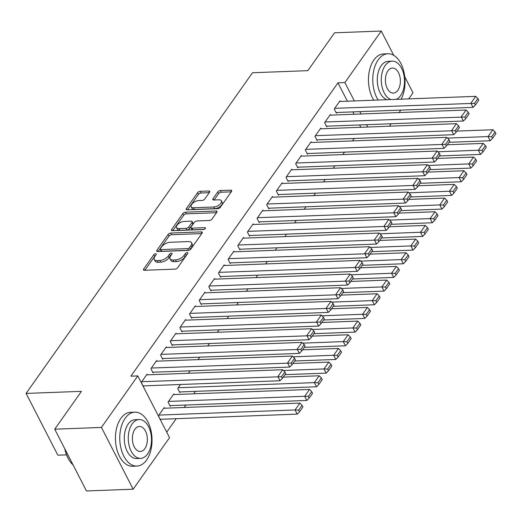 <?xml version="1.0" encoding="UTF-8"?>
<svg xmlns="http://www.w3.org/2000/svg" width="522" height="522" viewBox="0 0 522 522"><rect width="100%" height="100%" fill="white"/><g stroke="black" fill="none" stroke-linecap="round" stroke-linejoin="round"><path stroke-width="0.78" d="M155.628 253.764A1.481 0.731 -27.2 0 0 153.775 254.743L143.713 269A2.121 1.044 -27.2 0 0 143.524 269.907A2.121 1.044 -27.2 0 0 144.464 270.279L175.027 269.124A2.121 1.044 -27.2 0 0 177.669 267.721L187.731 253.464A1.481 0.731 -27.2 0 0 187.868 252.831A1.481 0.731 -27.2 0 0 187.209 252.57A1.481 0.731 -27.2 0 0 185.356 253.555L184.057 255.395A6.779 3.347 -27.2 0 1 175.588 259.897L173.043 259.989A6.779 3.347 -27.2 0 1 170.048 258.795A6.779 3.347 -27.2 0 1 170.642 255.904L171.947 254.057A1.481 0.731 -27.2 0 0 172.077 253.424A1.481 0.731 -27.2 0 0 171.418 253.163A1.481 0.731 -27.2 0 0 169.565 254.149L168.267 255.995A6.779 3.347 -27.2 0 1 159.804 260.491L157.252 260.589A6.779 3.347 -27.2 0 1 154.258 259.395A6.779 3.347 -27.2 0 1 154.851 256.498L156.156 254.658A1.481 0.731 -27.2 0 0 156.287 254.025A1.481 0.731 -27.2 0 0 155.628 253.764M155.354 255.793A1.481 0.731 -27.2 0 0 154.636 256.413L144.862 270.265M186.928 254.599A1.481 0.731 -27.2 0 0 186.217 255.219L184.912 257.065L184.057 255.395M171.138 255.199A1.481 0.731 -27.2 0 0 170.426 255.819L169.121 257.666L168.267 255.995M209.531 192.272A2.121 1.044 -27.2 0 0 209.72 191.372A2.121 1.044 -27.2 0 0 208.78 190.993L200.207 191.32A2.121 1.044 -27.2 0 0 197.564 192.722L186.387 208.559A2.121 1.044 -27.2 0 0 186.197 209.459A2.121 1.044 -27.2 0 0 187.137 209.837L217.694 208.683A2.121 1.044 -27.2 0 0 220.343 207.273L231.52 191.443A2.121 1.044 -27.2 0 0 231.703 190.537A2.121 1.044 -27.2 0 0 230.77 190.165L220.408 190.556A2.121 1.044 -27.2 0 0 217.765 191.959L212.983 198.738A2.121 1.044 -27.2 0 0 212.793 199.639A2.121 1.044 -27.2 0 0 213.733 200.017L218.868 199.822A5.67 2.799 -27.2 0 1 221.374 200.82A5.67 2.799 -27.2 0 1 219.501 204.67A5.67 2.799 -27.2 0 1 213.798 206.999L193.682 207.756A5.67 2.799 -27.2 0 1 191.176 206.758A5.67 2.799 -27.2 0 1 193.049 202.908A5.67 2.799 -27.2 0 1 198.751 200.578L202.105 200.455A2.121 1.044 -27.2 0 0 204.748 199.052L209.531 192.272M347.404 101.196L337.969 82.835L130.885 376.166L137.801 375.905L169.546 437.664L133.162 489.199L101.425 427.433L137.801 375.905M337.969 82.835L344.885 82.567L381.262 31.039L393.758 55.352M133.162 489.199L86.463 490.961L54.719 429.201L81.452 391.337L26.1 393.425L252.485 72.754L307.83 70.666L334.563 32.801L381.262 31.039M54.719 429.201L101.425 427.433M170.746 233.047A2.121 1.044 -27.2 0 0 168.104 234.45L156.926 250.286A2.121 1.044 -27.2 0 0 156.744 251.186A2.121 1.044 -27.2 0 0 157.677 251.558L188.24 250.41A2.121 1.044 -27.2 0 0 190.882 249.001L202.06 233.171A2.121 1.044 -27.2 0 0 202.249 232.264A2.121 1.044 -27.2 0 0 201.309 231.892L170.746 233.047L171.607 234.717A2.121 1.044 -27.2 0 0 168.958 236.12L158.075 251.545M171.653 229.419L182.83 213.589A2.121 1.044 -27.2 0 1 185.48 212.18L216.036 211.032A2.121 1.044 -27.2 0 1 216.976 211.403A2.121 1.044 -27.2 0 1 216.787 212.304L212.004 219.083A2.121 1.044 -27.2 0 1 209.361 220.486L196.964 220.956A2.121 1.044 -27.2 0 0 194.321 222.359L191.15 226.855A2.121 1.044 -27.2 0 0 190.961 227.762A2.121 1.044 -27.2 0 0 191.9 228.134L204.8 227.644A1.481 0.731 -27.2 0 1 205.459 227.905A1.481 0.731 -27.2 0 1 204.97 228.917A1.481 0.731 -27.2 0 1 203.476 229.523L172.404 230.698A2.121 1.044 -27.2 0 1 171.47 230.326A2.121 1.044 -27.2 0 1 171.653 229.419L172.312 230.698M26.1 393.425L57.844 455.191L66.542 454.858M330.72 115.134L330.387 114.481L324.599 122.683L326.739 126.853L327.222 126.174M342.797 154.59L344.533 152.124M311.425 142.473L311.086 141.821L305.298 150.016L307.445 154.192L307.921 153.507M323.496 181.93L325.239 179.464M292.124 169.807L291.785 169.154L285.997 177.356L288.144 181.532L288.627 180.847M304.195 209.263L305.938 206.803M272.823 197.146L272.491 196.494L266.696 204.696L268.843 208.865L269.326 208.187M284.901 236.603L286.637 234.137M253.522 224.486L253.19 223.834L247.402 232.036L249.542 236.205L250.025 235.52M265.6 263.943L267.336 261.476M234.228 251.819L233.889 251.167L228.101 259.369L230.248 263.545L230.724 262.86M246.299 291.276L248.041 288.816M214.927 279.159L214.588 278.507L208.8 286.708L210.947 290.878L211.43 290.199M226.998 318.616L228.74 316.149M195.626 306.499L195.293 305.846L189.499 314.048L191.646 318.218L192.129 317.533M207.704 345.956L209.439 343.489M176.325 333.832L175.992 333.18L170.205 341.381L172.345 345.557L172.828 344.872M188.403 373.289L190.138 370.829M157.031 361.172L156.691 360.519L150.904 368.721L153.044 372.891L153.527 372.212M174.185 394.554L173.852 393.901L168.058 402.103L170.205 406.279L170.687 405.594M360.819 127.303L359.612 124.947M354.112 114.246L352.905 111.897M166.707 432.144L176.208 418.69M184.116 407.486L185.852 405.02M193.766 393.816L195.502 391.356M164.534 408.224L164.202 407.571L158.407 415.773L160.554 419.949L161.037 419.264M147.38 374.842L147.041 374.189L141.253 382.391L143.4 386.561L143.883 385.882M180.488 384.499L177.708 388.44L179.855 392.609L180.338 391.924M166.675 347.502L166.342 346.849L160.554 355.051L162.694 359.227L163.177 358.542M198.053 359.625L199.789 357.159M185.976 320.169L185.643 319.51L179.849 327.712L181.995 331.888L182.478 331.202M217.348 332.286L219.09 329.819M205.276 292.829L204.944 292.176L199.15 300.378L201.296 304.548L201.779 303.869M236.649 304.946L238.391 302.486M224.577 265.489L224.238 264.837L218.45 273.039L220.597 277.215L221.08 276.529M255.95 277.613L257.685 275.146M243.872 238.149L243.539 237.497L237.751 245.699L239.892 249.875L240.374 249.19M275.251 250.273L276.986 247.806M263.173 210.816L262.84 210.164L257.046 218.366L259.193 222.535L259.675 221.85M294.545 222.933L296.287 220.473M282.474 183.476L282.141 182.824L276.347 191.026L278.494 195.202L278.976 194.517M313.846 195.593L315.588 193.133M301.775 156.137L301.435 155.484L295.648 163.686L297.794 167.862L298.277 167.177M333.147 168.26L334.889 165.794M321.069 128.803L320.736 128.151L314.949 136.353L317.089 140.522L317.572 139.837M352.448 140.92L354.184 138.46M340.37 101.464L340.037 100.811L334.243 109.013L336.39 113.183L336.873 112.504M367.736 127.042L366.529 124.686M361.028 113.985L359.821 111.636M354.327 100.935L344.885 82.567M404.765 76.773L413.006 92.799L408.713 98.88M400.798 110.09L399.062 112.55M391.154 123.76L389.412 126.22M154.258 259.395L155.112 261.065A6.779 3.347 -27.2 0 0 158.114 262.259L157.252 260.589M169.121 257.666A6.779 3.347 -27.2 0 1 160.659 262.161L158.114 262.259M170.048 258.795L170.903 260.465A6.779 3.347 -27.2 0 0 173.904 261.659L173.043 259.989M184.912 257.065A6.779 3.347 -27.2 0 1 176.449 261.568L173.904 261.659M201.773 233.575L171.607 234.717M160.345 248.72A1.481 0.731 -27.2 0 0 160.215 249.353A1.481 0.731 -27.2 0 0 160.874 249.614L187.698 248.602A1.481 0.731 -27.2 0 0 189.551 247.617L190.922 245.673A6.779 3.347 -27.2 0 0 191.522 242.776A6.779 3.347 -27.2 0 0 188.52 241.582L170.185 242.273A6.779 3.347 -27.2 0 0 161.722 246.775L160.345 248.72M160.215 249.353L161.076 251.023A1.481 0.731 -27.2 0 0 161.729 251.284L160.874 249.614M191.522 242.776L192.377 244.446A6.779 3.347 -27.2 0 1 191.783 247.337L190.406 249.288A1.481 0.731 -27.2 0 1 188.553 250.266L161.729 251.284M172.802 230.685L183.692 215.26L182.83 213.589M216.499 212.715L186.334 213.85A2.121 1.044 -27.2 0 0 183.692 215.26M190.961 227.762L191.822 229.432A2.121 1.044 -27.2 0 0 192.755 229.804L204.174 229.373M184.103 221.439A5.67 2.799 -27.2 0 0 178.4 223.768A5.67 2.799 -27.2 0 0 176.534 227.618A5.67 2.799 -27.2 0 0 179.039 228.616L186.126 228.349A2.121 1.044 -27.2 0 0 188.768 226.946L191.946 222.45A2.121 1.044 -27.2 0 0 192.129 221.55A2.121 1.044 -27.2 0 0 191.196 221.171L184.103 221.439M176.534 227.618L177.389 229.288A5.67 2.799 -27.2 0 0 179.894 230.287L179.039 228.616M192.129 221.55L192.99 223.214A2.121 1.044 -27.2 0 1 192.801 224.121L189.63 228.616A2.121 1.044 -27.2 0 1 186.987 230.019L179.894 230.287M191.176 206.758L192.031 208.428A5.67 2.799 -27.2 0 0 194.536 209.426L193.682 207.756M221.374 200.82L222.235 202.49A5.67 2.799 -27.2 0 1 220.362 206.34A5.67 2.799 -27.2 0 1 214.659 208.669L194.536 209.426M231.233 191.848L221.269 192.227A2.121 1.044 -27.2 0 0 218.62 193.629L214.124 199.998M209.244 192.677L201.061 192.99A2.121 1.044 -27.2 0 0 198.419 194.393L187.528 209.818M160.221 419.296L297.201 414.122L295.054 409.946L158.89 415.088M163.719 408.256L299.882 403.114L302.049 405.307L298.669 410.09L299.53 411.76L302.904 406.977L302.049 405.307M298.669 410.09L295.054 409.946L299.882 403.114M299.53 411.76L297.201 414.122M146.558 374.874L282.722 369.733L277.9 376.564L280.04 380.734L282.369 378.372L285.749 373.589L284.888 371.918L281.515 376.708L282.369 378.372M143.061 385.908L280.04 380.734M141.736 381.706L281.515 376.708M284.888 371.918L282.722 369.733M169.872 405.627L306.851 400.452L304.704 396.283L168.541 401.425M173.369 394.586L309.533 389.445L311.699 391.637L308.319 396.42L309.181 398.09L312.554 393.307L311.699 391.637M308.319 396.42L304.704 396.283L309.533 389.445M309.181 398.09L306.851 400.452M179.516 391.957L316.502 386.782L314.355 382.613L178.191 387.755M283.25 377.132L319.177 375.775L321.35 377.967L317.97 382.75L318.831 384.42L322.204 379.638L321.35 377.967M317.97 382.75L314.355 382.613L319.177 375.775M318.831 384.42L316.502 386.782M156.208 361.204L292.372 356.063L287.55 362.894L289.69 367.07L292.02 364.708L295.4 359.919L294.538 358.255L291.165 363.038L292.02 364.708M152.711 372.238L289.69 367.07M151.387 368.036L291.165 363.038M294.538 358.255L292.372 356.063M165.859 347.535L302.023 342.393L297.194 349.225L299.341 353.401L301.67 351.038L305.05 346.256L304.189 344.585L300.816 349.368L301.67 351.038M162.362 358.575L299.341 353.401M161.037 354.366L300.816 349.368M304.189 344.585L302.023 342.393M146.617 459.986A26.981 16.117 87.8 0 0 150.793 429.763A26.981 16.117 87.8 0 0 134.878 412.158A26.981 16.117 87.8 0 0 125.176 418.252A26.981 16.117 87.8 0 0 121 448.476A26.981 16.117 87.8 0 0 136.914 466.081A26.981 16.117 87.8 0 0 146.617 459.986M134.878 412.158L130.552 412.321A26.981 16.117 87.8 0 0 120.85 418.416A26.981 16.117 87.8 0 0 116.674 448.639A26.981 16.117 87.8 0 0 132.588 466.244L136.914 466.081M140.607 458.381L136.627 458.531A19.425 11.608 -92.2 0 1 125.169 445.86A19.425 11.608 -92.2 0 1 128.177 424.099A19.425 11.608 -92.2 0 1 135.165 419.708L139.139 419.558A19.425 11.608 87.8 0 0 132.151 423.949A19.425 11.608 87.8 0 0 129.149 445.71A19.425 11.608 87.8 0 0 140.607 458.381A19.425 11.608 87.8 0 0 147.595 453.996A19.425 11.608 87.8 0 0 150.604 432.236A19.425 11.608 87.8 0 0 139.139 419.558M134.898 429.286A12.521 7.478 87.8 0 0 132.96 443.315A12.521 7.478 87.8 0 0 140.346 451.478A12.521 7.478 87.8 0 0 144.848 448.652A12.521 7.478 87.8 0 0 146.786 434.63A12.521 7.478 87.8 0 0 139.4 426.461A12.521 7.478 87.8 0 0 134.898 429.286M64.982 449.161A26.981 16.117 87.8 0 0 68.878 459.66A26.981 16.117 87.8 0 0 73.08 464.926M68.754 459.451A26.335 15.732 -92.2 0 1 68.63 459.243A26.335 15.732 -92.2 0 1 64.78 448.776M401.124 99.167A26.981 16.117 87.8 0 0 403.369 69.726A26.981 16.117 87.8 0 0 387.892 53.759A26.981 16.117 87.8 0 0 378.189 59.86A26.981 16.117 87.8 0 0 378.124 100.041M387.892 53.759L383.566 53.923A26.981 16.117 87.8 0 0 373.863 60.023A26.981 16.117 87.8 0 0 373.798 100.204M386.926 99.709A19.425 11.608 -92.2 0 1 377.732 85.282A19.425 11.608 -92.2 0 1 381.19 65.7A19.425 11.608 -92.2 0 1 388.179 61.309L392.159 61.159A19.425 11.608 87.8 0 0 385.171 65.55A19.425 11.608 87.8 0 0 381.712 85.132A19.425 11.608 87.8 0 0 390.906 99.558M396.296 99.35A19.425 11.608 87.8 0 0 400.609 95.598A19.425 11.608 87.8 0 0 403.617 73.837A19.425 11.608 87.8 0 0 392.159 61.159M387.911 70.894A12.521 7.478 87.8 0 0 385.98 84.916A12.521 7.478 87.8 0 0 393.36 93.086A12.521 7.478 87.8 0 0 397.862 90.254A12.521 7.478 87.8 0 0 399.8 76.232A12.521 7.478 87.8 0 0 392.413 68.062A12.521 7.478 87.8 0 0 387.911 70.894M284.986 374.672L326.152 373.113L324.005 368.943L283.459 370.476M292.901 363.462L328.827 362.105L331 364.297L327.62 369.087L328.475 370.75L331.855 365.968L331 364.297M327.62 369.087L324.005 368.943L328.827 362.105M328.475 370.75L326.152 373.113M294.636 361.002L335.796 359.449L333.656 355.273L293.11 356.807M302.545 349.799L338.478 348.442L340.644 350.634L337.271 355.417L338.125 357.087L341.505 352.298L340.644 350.634M337.271 355.417L333.656 355.273L338.478 348.442M338.125 357.087L335.796 359.449M175.509 333.865L311.673 328.723L306.845 335.555L308.991 339.731L311.321 337.369L314.701 332.586L313.839 330.915L310.459 335.698L311.321 337.369M172.012 344.905L308.991 339.731M170.681 340.703L310.459 335.698M313.839 330.915L311.673 328.723M185.16 320.195L321.324 315.053L316.495 321.891L318.642 326.061L320.971 323.699L324.345 318.916L323.49 317.245L320.11 322.028L320.971 323.699M181.663 331.235L318.642 326.061M180.331 327.033L320.11 322.028M323.49 317.245L321.324 315.053M304.287 347.332L345.447 345.779L343.306 341.603L302.76 343.137M312.195 336.129L348.128 334.772L350.295 336.964L346.921 341.747L347.776 343.417L351.156 338.634L350.295 336.964M346.921 341.747L343.306 341.603L348.128 334.772M347.776 343.417L345.447 345.779M194.81 306.525L330.974 301.383L326.146 308.221L328.292 312.391L330.622 310.029L333.995 305.246L333.14 303.576L329.76 308.358L330.622 310.029M191.313 317.565L328.292 312.391M189.982 313.363L329.76 308.358M333.14 303.576L330.974 301.383M313.937 333.662L355.097 332.109L352.95 327.933L312.41 329.467M321.846 322.459L357.779 321.102L359.945 323.294L356.572 328.077L357.426 329.747L360.806 324.965L359.945 323.294M356.572 328.077L352.95 327.933L357.779 321.102M357.426 329.747L355.097 332.109M204.461 292.862L340.618 287.713L335.796 294.552L337.943 298.721L340.272 296.359L343.646 291.576L342.791 289.906L339.411 294.695L340.272 296.359M200.957 303.895L337.943 298.721M199.632 299.693L339.411 294.695M342.791 289.906L340.618 287.713M323.588 319.993L364.748 318.44L362.601 314.264L322.054 315.797M331.496 308.789L367.429 307.432L369.596 309.624L366.216 314.407L367.077 316.078L370.457 311.295L369.596 309.624M366.216 314.407L362.601 314.264L367.429 307.432M367.077 316.078L364.748 318.44M214.105 279.192L350.269 274.05L345.447 280.882L347.593 285.058L349.916 282.696L353.296 277.906L352.441 276.242L349.061 281.025L349.916 282.696M210.607 290.225L347.593 285.058M209.283 286.023L349.061 281.025M352.441 276.242L350.269 274.05M333.238 306.323L374.398 304.77L372.251 300.6L331.705 302.127M341.147 295.119L377.08 293.762L379.246 295.954L375.866 300.737L376.727 302.408L380.101 297.625L379.246 295.954M375.866 300.737L372.251 300.6L377.08 293.762M376.727 302.408L374.398 304.77M223.755 265.522L359.919 260.38L355.097 267.212L357.237 271.388L359.567 269.026L362.947 264.243L362.085 262.573L358.712 267.355L359.567 269.026M220.258 276.562L357.237 271.388M218.933 272.353L358.712 267.355M362.085 262.573L359.919 260.38M342.882 292.659L384.048 291.1L381.902 286.93L341.355 288.457M350.797 281.449L386.73 280.092L388.897 282.285L385.517 287.074L386.378 288.738L389.751 283.955L388.897 282.285M385.517 287.074L381.902 286.93L386.73 280.092M386.378 288.738L384.048 291.1M233.406 251.852L369.569 246.71L364.748 253.542L366.888 257.718L369.217 255.356L372.597 250.573L371.736 248.903L368.362 253.685L369.217 255.356M229.908 262.892L366.888 257.718M228.584 258.684L368.362 253.685M371.736 248.903L369.569 246.71M352.533 278.989L393.699 277.43L391.552 273.26L351.006 274.794M360.448 267.779L396.374 266.429L398.547 268.615L395.167 273.404L396.028 275.068L399.402 270.285L398.547 268.615M395.167 273.404L391.552 273.26L396.374 266.429M396.028 275.068L393.699 277.43M243.056 238.182L379.22 233.04L374.391 239.872L376.538 244.048L378.868 241.686L382.248 236.903L381.386 235.233L378.013 240.016L378.868 241.686M239.559 249.222L376.538 244.048M238.234 245.02L378.013 240.016M381.386 235.233L379.22 233.04M362.183 265.32L403.349 263.767L401.203 259.591L360.656 261.124M370.098 254.116L406.025 252.759L408.197 254.951L404.818 259.734L405.672 261.405L409.052 256.615L408.197 254.951M404.818 259.734L401.203 259.591L406.025 252.759M405.672 261.405L403.349 263.767M252.707 224.512L388.87 219.37L384.042 226.209L386.189 230.378L388.518 228.016L391.898 223.233L391.037 221.563L387.663 226.346L388.518 228.016M249.209 235.552L386.189 230.378M247.885 231.35L387.663 226.346M391.037 221.563L388.87 219.37M371.834 251.65L412.993 250.097L410.853 245.921L370.307 247.454M379.742 240.446L415.675 239.089L417.841 241.281L414.468 246.064L415.323 247.735L418.703 242.952L417.841 241.281M414.468 246.064L410.853 245.921L415.675 239.089M415.323 247.735L412.993 250.097M262.357 210.842L398.521 205.701L393.692 212.539L395.839 216.708L398.169 214.346L401.542 209.563L400.687 207.893L397.307 212.682L398.169 214.346M258.86 221.883L395.839 216.708M257.529 217.681L397.307 212.682M400.687 207.893L398.521 205.701M381.484 237.98L422.644 236.427L420.504 232.251L379.957 233.784M389.392 226.776L425.326 225.419L427.492 227.612L424.118 232.394L424.973 234.065L428.353 229.282L427.492 227.612M424.118 232.394L420.504 232.251L425.326 225.419M424.973 234.065L422.644 236.427M272.008 197.179L408.171 192.037L403.343 198.869L405.49 203.045L407.819 200.683L411.192 195.894L410.338 194.23L406.958 199.012L407.819 200.683M268.51 208.213L405.49 203.045M267.179 204.011L406.958 199.012M410.338 194.23L408.171 192.037M391.135 224.31L432.294 222.757L430.154 218.587L389.608 220.114M399.043 213.107L434.976 211.749L437.142 213.942L433.769 218.725L434.624 220.395L438.004 215.612L437.142 213.942M433.769 218.725L430.154 218.587L434.976 211.749M434.624 220.395L432.294 222.757M281.658 183.509L417.815 178.367L412.993 185.199L415.14 189.375L417.469 187.013L420.843 182.224L419.988 180.56L416.608 185.343L417.469 187.013M278.161 194.549L415.14 189.375M276.83 190.341L416.608 185.343M419.988 180.56L417.815 178.367M400.785 210.647L441.945 209.087L439.798 204.918L399.252 206.444M408.693 199.437L444.627 198.079L446.793 200.272L443.419 205.055L444.274 206.725L447.654 201.942L446.793 200.272M443.419 205.055L439.798 204.918L444.627 198.079M444.274 206.725L441.945 209.087M291.302 169.839L427.466 164.698L422.644 171.529L424.791 175.705L427.12 173.343L430.493 168.56L429.639 166.89L426.259 171.673L427.12 173.343M287.805 180.88L424.791 175.705M286.48 176.671L426.259 171.673M429.639 166.89L427.466 164.698M410.436 196.977L451.595 195.417L449.449 191.248L408.902 192.781M418.344 185.767L454.277 184.41L456.443 186.602L453.063 191.391L453.925 193.055L457.298 188.272L456.443 186.602M453.063 191.391L449.449 191.248L454.277 184.41M453.925 193.055L451.595 195.417M300.953 156.169L437.116 151.028L432.294 157.859L434.434 162.035L436.764 159.673L440.144 154.89L439.289 153.22L435.909 158.003L436.764 159.673M297.455 167.21L434.434 162.035M296.131 163.008L435.909 158.003M439.289 153.22L437.116 151.028M420.086 183.307L461.246 181.754L459.099 177.578L418.553 179.111M427.994 172.103L463.927 170.746L466.094 172.939L462.714 177.721L463.575 179.392L466.949 174.602L466.094 172.939M462.714 177.721L459.099 177.578L463.927 170.746M463.575 179.392L461.246 181.754M310.603 142.499L446.767 137.358L441.945 144.196L444.085 148.365L446.414 146.003L449.794 141.221L448.933 139.55L445.56 144.333L446.414 146.003M307.106 153.54L444.085 148.365M305.781 149.338L445.56 144.333M448.933 139.55L446.767 137.358M429.73 169.637L470.896 168.084L468.749 163.908L428.203 165.441M437.645 158.434L473.571 157.076L475.744 159.269L472.364 164.052L473.226 165.722L476.599 160.939L475.744 159.269M472.364 164.052L468.749 163.908L473.571 157.076M473.226 165.722L470.896 168.084M320.254 128.83L456.417 123.688L451.595 130.526L453.735 134.696L456.065 132.334L459.445 127.551L458.584 125.88L455.21 130.663L456.065 132.334M316.756 139.87L453.735 134.696M315.432 135.668L455.21 130.663M458.584 125.88L456.417 123.688M439.38 155.967L480.547 154.414L478.4 150.238L437.854 151.772M447.295 144.764L483.222 143.406L485.395 145.599L482.015 150.382L482.876 152.052L486.25 147.269L485.395 145.599M482.015 150.382L478.4 150.238L483.222 143.406M482.876 152.052L480.547 154.414M329.904 115.166L466.068 110.018L461.239 116.856L463.386 121.026L465.715 118.664L469.095 113.881L468.234 112.21L464.861 117L465.715 118.664M326.407 126.2L463.386 121.026M325.082 121.998L464.861 117M468.234 112.21L466.068 110.018M449.031 142.297L490.191 140.744L488.05 136.575L447.504 138.102M456.939 131.094L492.872 129.737L495.045 131.929L491.665 136.712L492.52 138.382L495.9 133.599L495.045 131.929M491.665 136.712L488.05 136.575L492.872 129.737M492.52 138.382L490.191 140.744M339.554 101.496L475.718 96.355L470.89 103.186L473.036 107.362L475.366 105L478.746 100.211L477.884 98.547L474.505 103.33L475.366 105M336.057 112.53L473.036 107.362M334.726 108.328L474.505 103.33M477.884 98.547L475.718 96.355M154.636 256.413L153.775 254.743M186.217 255.219L185.356 253.555M170.426 255.819L169.565 254.149M160.659 262.161L159.804 260.491M176.449 261.568L175.588 259.897M144.372 270.279L143.713 269M202.007 233.249L201.309 231.892M157.585 251.565L156.926 250.286M168.958 236.12L168.104 234.45M188.553 250.266L187.698 248.602M190.406 249.288L189.551 247.617M191.783 247.337L190.922 245.673M186.334 213.85L185.48 212.18M216.734 212.382L216.036 211.032M192.755 229.804L191.9 228.134M205.29 228.59L204.8 227.644M186.987 230.019L186.126 228.349M189.63 228.616L188.768 226.946M192.801 224.121L191.946 222.45M214.659 208.669L213.798 206.999M213.642 200.017L212.983 198.738M218.62 193.629L217.765 191.959M221.269 192.227L220.408 190.556M231.461 191.522L230.77 190.165M187.039 209.837L186.387 208.559M198.419 194.393L197.564 192.722M201.061 192.99L200.207 191.32M209.479 192.35L208.78 190.993M68.63 459.243L68.878 459.66"/></g></svg>
